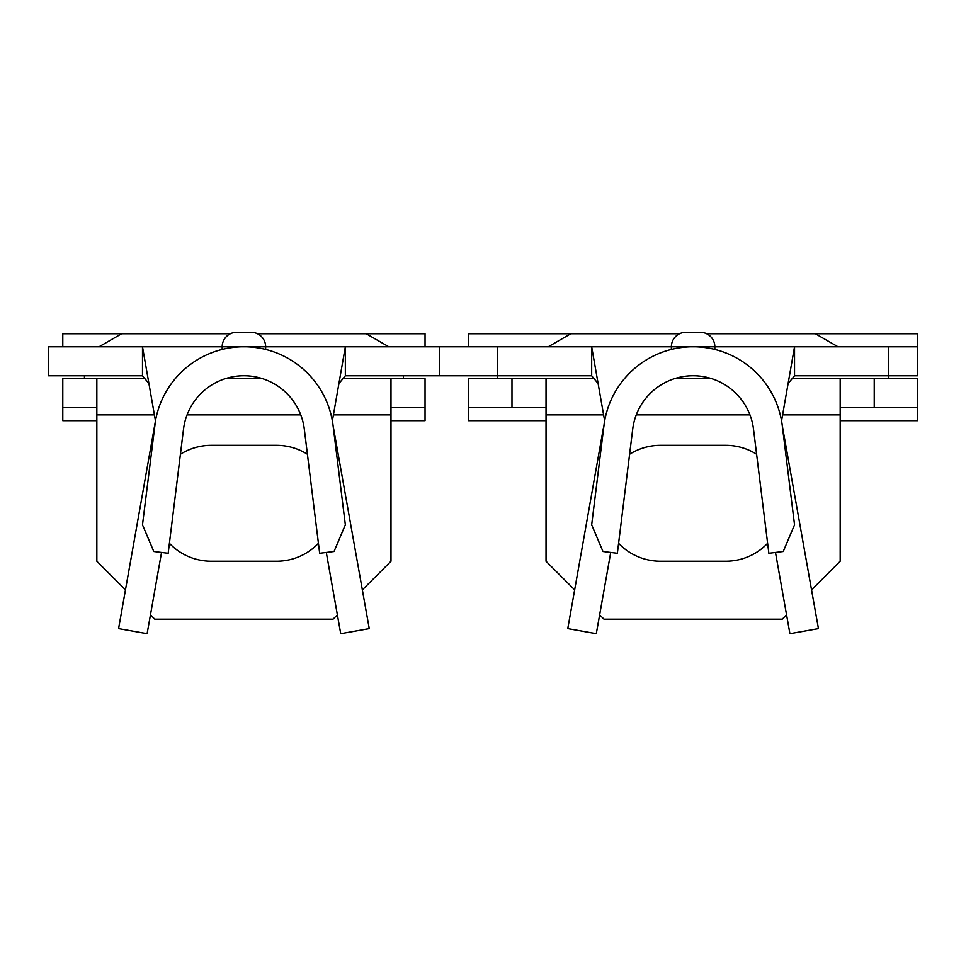 <?xml version="1.0" encoding="UTF-8"?>
<svg xmlns="http://www.w3.org/2000/svg" width="966" height="966" viewBox="0 0 966 966"><rect width="100%" height="100%" fill="white"/><g stroke="black" fill="none" stroke-linecap="round" stroke-linejoin="round"><path stroke-width="1.45" d="M84.453 375.774L84.453 378.672M403.377 378.672L403.377 375.774M230.355 333.753L62.79 333.753L62.79 346.794M362.371 589.864L390.989 561.246L390.989 378.672L425.04 378.672L425.04 407.652L390.989 407.652M390.989 420.693L425.04 420.693L425.04 407.652M671.37 349.463L671.37 346.794L439.53 346.794L439.53 375.774L345.345 375.774L338.909 383.562M222.18 349.463L222.18 346.794L142.485 346.794L142.485 375.774L48.3 375.774L48.3 346.794L142.485 346.794L155.466 420.922L142.485 524.816L153.787 551.501L168.169 553.276L183.516 429.158A60.858 60.858 0 0 1 304.314 429.158L319.661 553.276L334.043 551.501L345.345 524.816L333.077 425.608A89.838 89.838 0 0 0 154.753 425.608M333.077 425.608L369.254 628.625L340.72 633.696L326.291 552.455M161.539 552.455L147.11 633.696L118.577 628.625L155.466 420.922M148.921 383.562L142.485 375.774M345.345 375.774L345.345 346.794L265.65 346.794L265.65 349.463M332.364 420.922L345.345 346.794L439.53 346.794L439.53 375.774L497.49 375.774L497.49 346.794L497.49 375.774L591.675 375.774L598.111 383.562M96.842 407.652L62.79 407.652L62.79 378.672L96.842 378.672L96.842 561.246L125.459 589.864M390.989 378.672L342.954 378.672M262.474 378.672L225.356 378.672M144.876 378.672L96.842 378.672M425.04 346.794L425.04 333.753L257.475 333.753M99.015 346.794L121.607 333.753M366.223 333.753L388.815 346.794M96.842 420.693L62.79 420.693L62.79 407.652M307.417 454.249A57.96 57.96 0 0 0 276.517 445.326L211.312 445.326A57.96 57.96 0 0 0 180.413 454.249M169.4 543.315A57.96 57.96 0 0 0 211.312 561.246L276.517 561.246A57.96 57.96 0 0 0 318.43 543.315M337.375 614.859L333.029 619.206L154.801 619.206L150.454 614.859M222.18 346.794A14.49 14.49 0 0 1 236.67 332.304L251.16 332.304L236.67 332.304A14.49 14.49 0 0 0 222.18 346.794L265.65 346.794A14.49 14.49 0 0 0 251.16 332.304A14.49 14.49 0 0 1 265.65 346.794M497.418 375.774L497.418 378.672M888.792 378.672L888.792 375.774M794.535 375.774L794.535 346.794L888.72 346.794L888.72 375.774L794.535 375.774L788.099 383.562M603.641 428.047L604.656 420.922L591.675 346.794L591.675 375.774M753.504 429.158L768.851 553.276L783.233 551.501L794.535 524.816L782.267 425.608A89.838 89.838 0 0 0 603.943 425.608L591.675 524.816L602.977 551.501L617.359 553.276L632.706 429.158A60.858 60.858 0 0 1 753.504 429.158M604.656 420.922L603.943 425.608M782.267 425.608L818.443 628.625L789.91 633.696L775.481 552.455M610.729 552.455L596.3 633.696L567.766 628.625L603.4 427.998M781.554 420.922L794.535 346.794L714.84 346.794L714.84 349.463M888.72 346.794L917.7 346.794L917.7 375.774L888.72 375.774M546.032 407.652L468.51 407.652L468.51 378.672L546.032 378.672L546.032 561.246L574.649 589.864M811.561 589.864L840.178 561.246L840.178 378.672L792.144 378.672M711.664 378.672L674.546 378.672M594.066 378.672L546.032 378.672M840.178 378.672L917.7 378.672L917.7 407.652L840.178 407.652M917.7 346.794L917.7 333.753L706.665 333.753M679.545 333.753L468.51 333.753L468.51 346.794M548.205 346.794L570.797 333.753M815.413 333.753L838.005 346.794M546.032 420.693L468.51 420.693L468.51 407.652M917.7 407.652L917.7 420.693L840.178 420.693M756.607 454.249A57.96 57.96 0 0 0 725.707 445.326L660.503 445.326A57.96 57.96 0 0 0 629.603 454.249M618.59 543.315A57.96 57.96 0 0 0 660.503 561.246L725.707 561.246A57.96 57.96 0 0 0 767.62 543.315M786.565 614.859L782.218 619.206L603.991 619.206L599.644 614.859M511.98 407.652L511.98 378.672M874.23 378.672L874.23 407.652M685.86 332.304L700.35 332.304A14.49 14.49 0 0 1 714.84 346.794L671.37 346.794A14.49 14.49 0 0 1 685.86 332.304A14.49 14.49 0 0 0 671.37 346.794M334.9 435.195L334.272 435.304M390.989 414.897L333.427 414.897M300.764 414.897L187.066 414.897M154.403 414.897L96.842 414.897M784.09 435.195L783.462 435.304M840.178 414.897L782.617 414.897M749.954 414.897L636.256 414.897M603.593 414.897L546.032 414.897M714.84 346.794A14.49 14.49 0 0 0 700.35 332.304"/></g></svg>
